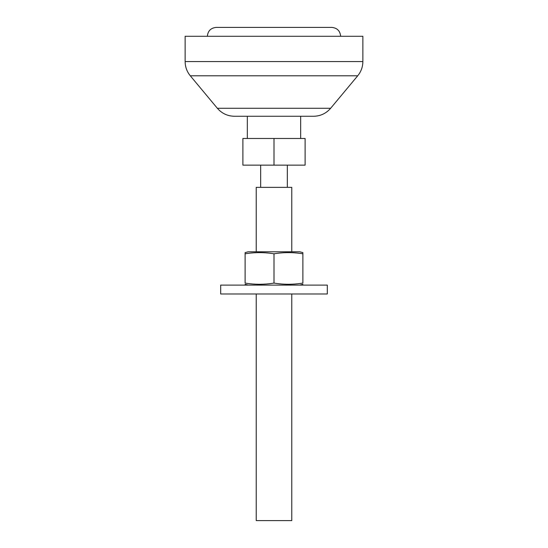 <?xml version="1.0" encoding="UTF-8"?>
<svg xmlns="http://www.w3.org/2000/svg" width="548" height="548" viewBox="0 0 548 548"><rect width="100%" height="100%" fill="white"/><g stroke="black" fill="none" stroke-linecap="round" stroke-linejoin="round"><path stroke-width="0.82" d="M274 285.111L220.68 285.111L220.68 293.995L327.32 293.995L327.32 285.111L274 285.111M207.35 36.284C207.877 30.887 210.843 27.927 216.241 27.4L331.759 27.4C337.157 27.927 340.123 30.887 340.651 36.284M302.88 252.614L302.88 253.813L302.88 252.614L299.77 251.785L248.23 251.785L245.12 252.614L245.12 253.813L245.12 252.614M274 253.813C264.376 252.217 254.745 252.217 245.12 253.813L245.12 283.076C254.745 284.672 264.376 284.672 274 283.076C283.624 284.672 293.255 284.672 302.88 283.076L302.88 253.813C293.255 252.217 283.624 252.217 274 253.813L274 283.076M248.23 285.111L245.12 284.275M274 138.48L242.894 138.48L242.894 165.14L305.106 165.14L305.106 138.48L274 138.48L274 165.14M291.776 251.785L291.776 187.354L256.224 187.354L256.224 251.785M291.776 293.995L291.776 520.6L256.224 520.6L256.224 293.995M330.65 108.271C326.142 113.463 320.457 116.128 313.579 116.265L234.421 116.265C227.543 116.128 221.858 113.463 217.351 108.271L190.286 75.788L357.714 75.788L330.65 108.271L217.351 108.271M185.135 61.568L362.865 61.568L362.865 36.284L185.135 36.284L185.135 61.568C185.19 66.911 186.909 71.651 190.286 75.788M299.77 285.111L302.88 284.275M260.67 165.14L260.67 187.354M287.33 165.14L287.33 187.354M247.34 116.265L247.34 138.48M300.66 116.265L300.66 138.48M362.865 61.568C362.81 66.911 361.091 71.651 357.714 75.788"/></g></svg>
